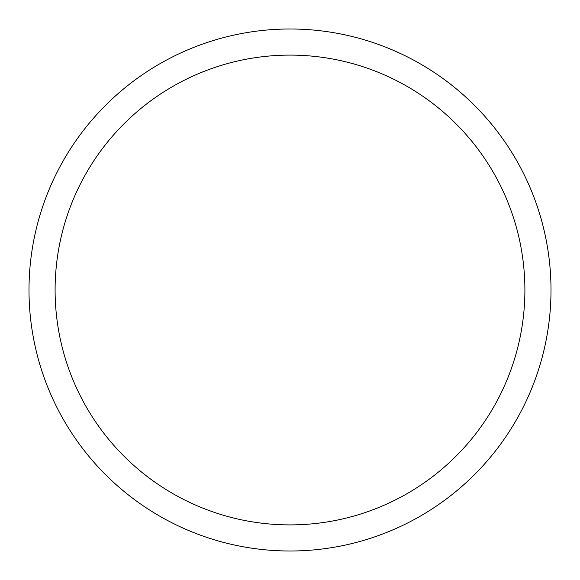 <?xml version="1.0" encoding="UTF-8"?>
<svg xmlns="http://www.w3.org/2000/svg" width="580" height="580" viewBox="0 0 580 580"><rect width="100%" height="100%" fill="white"/><g stroke="black" fill="none" stroke-linecap="round" stroke-linejoin="round"><path stroke-width="0.87" d="M55.1 290A234.9 234.9 0 0 1 407.45 86.572A234.9 234.9 0 0 1 407.45 493.428A234.9 234.9 0 0 1 55.1 290M29 290A261 261 0 0 1 420.5 63.967A261 261 0 0 1 420.5 516.033A261 261 0 0 1 29 290A261 261 0 0 1 420.5 63.967A261 261 0 0 1 420.5 516.033A261 261 0 0 1 29 290"/></g></svg>
